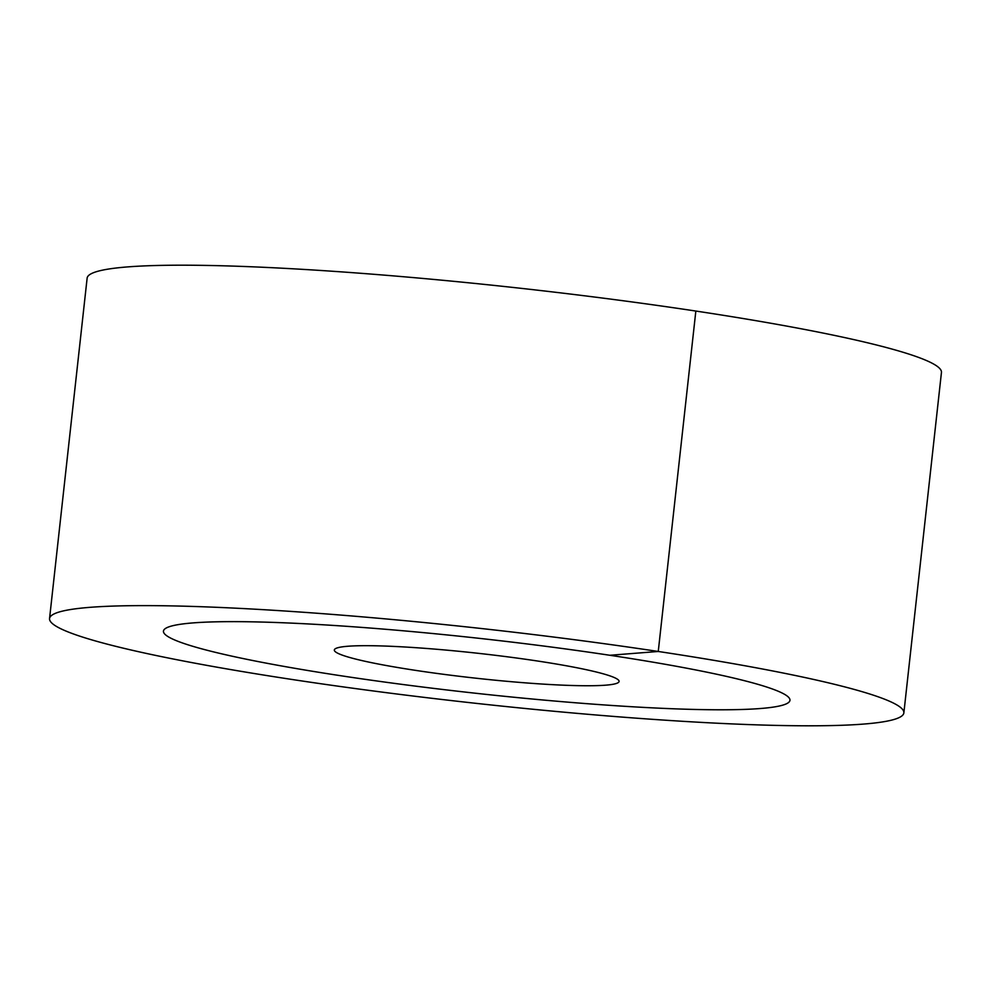 <?xml version="1.0" encoding="UTF-8"?>
<svg xmlns="http://www.w3.org/2000/svg" width="991" height="991" viewBox="0 0 991 991"><rect width="100%" height="100%" fill="white"/><g stroke="black" fill="none" stroke-linecap="round" stroke-linejoin="round"><path stroke-width="1.49" d="M193.146 622.893A315.15 27.488 6.3 0 1 546.388 646.392A315.15 27.488 6.3 0 1 789.963 700.29A315.15 27.488 6.3 0 1 760.27 708.528A315.15 27.488 -173.7 0 1 407.028 685.041A315.15 27.488 -173.7 0 1 163.453 631.131A315.15 27.488 -173.7 0 0 343.567 676.159A315.15 27.488 6.3 0 0 789.963 700.29A315.15 27.488 6.3 0 0 609.849 655.274A315.15 27.488 -173.7 0 0 163.453 631.131A315.15 27.488 -173.7 0 1 193.146 622.893M347.816 646.256A143.249 12.499 6.3 0 1 508.383 656.934A143.249 12.499 6.3 0 1 619.09 681.436A143.249 12.499 6.3 0 1 605.6 685.177A143.249 12.499 -173.7 0 1 445.033 674.499A143.249 12.499 -173.7 0 1 334.326 649.997A143.249 12.499 -173.7 0 1 347.816 646.256M695.843 311.05A429.76 37.485 6.3 0 1 941.45 372.443L903.866 712.876A429.76 37.485 6.3 0 1 295.157 679.95A429.76 37.485 -173.7 0 1 49.55 618.557L87.134 278.124A429.76 37.485 -173.7 0 1 695.843 311.05L658.259 651.471A429.76 37.485 6.3 0 1 903.866 712.876M609.849 655.274L658.259 651.471A429.76 37.485 -173.7 0 0 49.55 618.557"/></g></svg>
